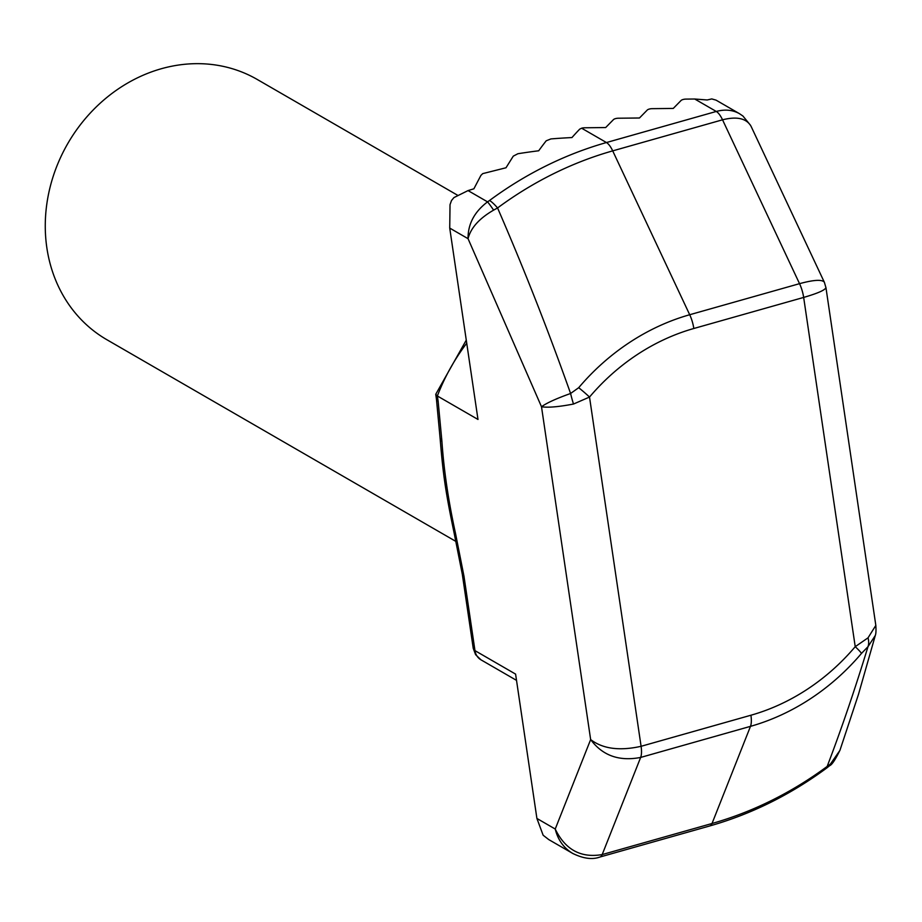 <?xml version="1.0" encoding="UTF-8"?>
<svg xmlns="http://www.w3.org/2000/svg" width="922" height="922" viewBox="0 0 922 922"><rect width="100%" height="100%" fill="white"/><g stroke="black" fill="none" stroke-linecap="round" stroke-linejoin="round"><path stroke-width="1.38" d="M456.044 541.514L106.837 339.699A150.286 131.95 -60 0 1 47.529 199.417A150.286 131.95 -60 0 1 257.238 79.465L457.519 195.21M825.858 287.284L825.928 287.491C825.478 289.923 818.056 293.231 803.661 297.426A18.786 6.673 74.2 0 0 799.535 283.665L722.537 119.802L612.704 150.874A358.946 315.151 120 0 0 497.569 207.957C523.696 268.106 548.037 329.949 570.591 393.487L578.693 387.701A219.667 192.859 -60 0 1 689.702 314.736L799.535 283.665C813.861 279.792 822.124 279.32 824.337 282.236L751.073 126.326C746.497 118.373 736.989 116.195 722.537 119.802A18.786 6.673 -105.8 0 0 716.279 111.458L694.715 99.011L685.864 99.103A3.757 1.21 -8.4 0 0 681.093 100.463L673.267 108.427L652.073 108.669A3.757 1.21 -8.4 0 0 647.29 110.018L639.465 117.993L618.282 118.223A3.757 1.21 -8.4 0 0 613.499 119.583L605.673 127.547L584.479 127.789A3.757 1.21 -8.4 0 0 581.632 128.204L579.708 129.149A728.368 269.259 89.3 0 0 571.951 137.562A725.879 632.953 -135.5 0 0 550.918 138.922L546.216 140.789A719.264 265.893 89.3 0 0 538.69 150.782A711.819 620.69 -135.5 0 0 517.899 153.732L513.277 156.141L505.994 167.769L482.725 173.624L480.915 175.387L473.885 188.803L468.042 190.589L487.554 201.86L489.536 200.489A364.444 319.98 -60 0 1 606.446 142.541L716.279 111.458C724.911 109.142 732.633 109.868 739.444 113.66L716.267 100.268M573.184 853.703L548.763 839.596L543.139 835.228L536.904 818.448L555.228 829.039C565.255 849.727 580.918 858.244 602.193 854.567L712.026 823.496L750.485 726.352L640.652 757.435C619.181 761.572 602.515 755.614 590.645 739.571C602.781 748.871 619.596 751.119 641.09 746.301L750.923 715.23A206.378 181.196 120 0 0 855.224 646.679L868.04 637.828L875.819 625.416M489.536 200.489A18.786 3.988 -126.5 0 1 497.569 207.957A34.241 2.962 151.7 0 1 493.616 210.124C479.244 218.445 470.727 227.965 468.053 238.683L449.729 228.091L450.028 204.649L451.492 200.535L453.958 197.573L468.042 190.589M449.729 228.091L477.988 419.464L437.362 395.987L438.123 401.139A18.786 6.028 171.6 0 1 436.44 399.099L435.737 394.316L437.362 395.987A187.858 164.934 120 0 1 466.728 343.215M438.123 401.139L441.915 441.396C443.92 470.577 448.449 501.211 455.48 533.285L463.985 576.273L474.968 650.632L515.594 674.109L536.904 818.448M694.715 99.011L707.232 99.979L711.761 98.919L716.06 100.141M578.693 387.701A18.786 1.809 40.3 0 1 589.515 397.059L641.09 746.301A18.786 6.673 74.2 0 1 640.652 757.435L602.193 854.567A18.786 6.673 74.2 0 1 599.968 857.022L709.802 825.939A18.786 6.673 74.2 0 0 712.026 823.496A358.946 315.151 120 0 0 827.172 766.424C841.256 729.509 854.867 689.598 867.994 646.679L861.505 653.387A219.667 192.859 -60 0 1 750.485 726.352A18.786 6.673 74.2 0 0 750.923 715.23M825.893 287.503L824.464 282.581M875.301 635.465L867.994 646.679A18.786 12.228 51.6 0 0 868.04 637.828M709.802 825.939C751.465 814.068 790.442 794.764 826.734 768.014A18.786 3.988 53.5 0 0 827.172 766.424A34.241 22.796 -15.5 0 0 830.538 763.9L839.907 750.416M599.968 857.022C592.42 859.846 583.303 858.636 572.62 853.38C563.688 847.975 557.891 839.861 555.228 829.039L590.645 739.571L541.502 406.752C546.608 403.006 556.312 398.581 570.591 393.487A18.786 2.213 74.7 0 0 573.496 404.043C558.582 406.879 547.922 407.789 541.502 406.752L468.053 238.683C467.892 224.104 474.392 211.83 487.554 201.86A18.786 1.233 -122.8 0 1 493.616 210.124M861.505 653.387A18.786 1.809 40.3 0 0 855.224 646.679L803.661 297.426L693.817 328.497A206.378 181.196 120 0 0 589.515 397.059L573.496 404.043M830.538 763.9A18.786 6.535 48.8 0 1 829.65 765.663M466.267 340.126L435.737 394.316M441.915 441.396A18.786 9.22 176.6 0 1 440.059 437.731C443.113 474.911 445.533 491.714 454.05 532.651L462.302 574.233A18.786 6.028 171.6 0 0 463.985 576.273M455.48 533.285A18.786 2.593 167.2 0 1 454.05 532.639M516.516 680.367L480.961 659.818A15.029 13.196 120 0 1 474.968 650.632L473.24 648.339L462.302 574.233M581.632 128.204L606.446 142.541A18.786 6.673 -105.8 0 1 612.704 150.874L689.702 314.736A18.786 6.673 74.2 0 1 693.817 328.497M875.819 625.335L825.928 287.491M875.335 635.362L858.428 694.554L839.988 750.174M826.734 768.014L829.662 765.663C831.909 764.857 835.355 759.682 840 750.128M875.335 635.327C876.004 633.668 876.165 630.337 875.808 625.347M750.543 125.311L742.925 116.022L739.456 113.671M436.44 399.099L440.059 437.743M480.961 659.818L475.591 654.655L473.24 648.339"/></g></svg>
